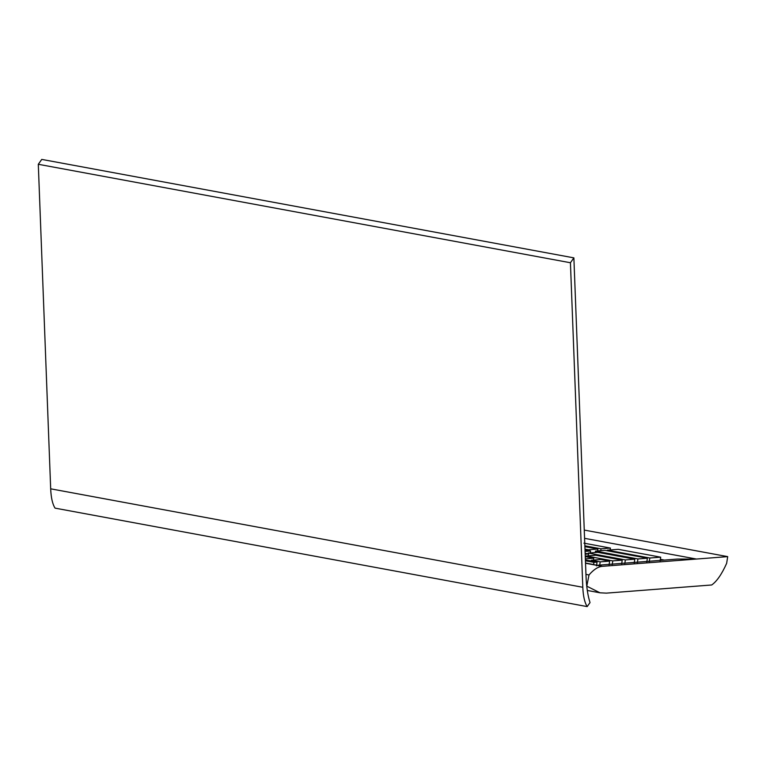 <?xml version="1.0" encoding="UTF-8"?>
<svg xmlns="http://www.w3.org/2000/svg" width="766" height="766" viewBox="0 0 766 766"><rect width="100%" height="100%" fill="white"/><g stroke="black" fill="none" stroke-linecap="round" stroke-linejoin="round"><path stroke-width="1.15" d="M587.216 586.383L599.998 592.807L606.375 593.133L711.71 584.975C716.852 581.337 721.831 574.127 726.647 563.326L727.7 556.623L602.239 566.342C598.035 566.696 593.631 569.569 589.006 574.96L586.766 586.296M589.006 574.96L585.952 574.395M584.582 538.335L696.495 559.046L677.393 559.065L597.633 565.241M660.359 559.314L664.409 560.07M585.53 563.211L602.382 566.333L585.521 563M727.7 556.623L584.267 530.082M593.593 564.494L593.928 562.349L597.068 562.1L585.406 559.946M585.435 560.779L593.928 562.349M596.484 565.844L597.068 562.1M593.439 560.061L593.727 558.184L585.281 556.623M585.358 558.835L593.727 558.184M609.066 564.868L609.65 561.124L600.812 559.496L591.371 560.224L600.218 561.861L609.65 561.124M599.625 565.595L600.218 561.861M597.681 565.241L596.609 565.04M591.247 561.028L591.371 560.224M588.336 555.819L588.633 553.942L585.147 553.291M585.186 554.201L588.633 553.942M621.638 563.891L622.222 560.157L595.699 555.245L586.268 555.982L612.79 560.884L622.222 560.157M612.197 564.628L612.79 560.884M610.243 564.264L609.19 564.063M586.143 556.777L586.268 555.982M55.056 508.136C52.509 504.133 51.054 497.689 50.68 488.823L38.3 164.288L41.757 159.405L573.878 257.864L570.431 262.748L582.802 587.283C583.185 596.149 584.64 602.593 587.187 606.595L55.056 508.136M587.187 606.595L590.021 602.583C587.771 595.536 586.44 586.708 586.019 576.089L573.878 257.864M570.431 262.748L38.3 164.288M660.11 560.913L660.694 557.169L618.267 549.327L607.4 550.16L649.827 558.012L660.694 557.169M649.242 561.756L649.827 558.012M607.304 550.792L607.4 550.16M590.308 552.88L590.605 551.003L585.023 549.969M585.08 551.434L590.605 551.003M634.21 562.924L634.803 559.18L597.672 552.315L588.24 553.042L625.362 559.908L634.803 559.18M624.778 563.652L625.362 559.908M622.825 563.288L621.762 563.096M588.116 553.847L588.24 553.042M646.791 561.947L647.375 558.203L604.948 550.352L595.517 551.089L637.944 558.941L647.375 558.203M637.36 562.675L637.944 558.941M635.407 562.311L634.334 562.12M595.297 552.497L595.517 551.089M600.726 550.677L601.023 548.801L610.454 548.073L583.941 543.161M584.87 545.813L601.023 548.801M610.157 549.95L610.454 548.073M597.585 550.926L597.882 549.05L584.898 546.646M588.317 550.582L588.441 549.777L597.882 549.05M584.994 549.136L588.441 549.777M602.239 566.342L585.53 563.249M582.802 587.283L50.68 488.823M587.302 590.452L599.998 592.807"/></g></svg>

